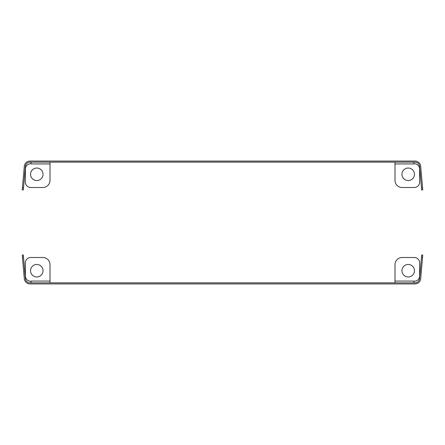 <?xml version="1.0" encoding="UTF-8"?>
<svg xmlns="http://www.w3.org/2000/svg" width="445" height="445" viewBox="0 0 445 445"><rect width="100%" height="100%" fill="white"/><g stroke="black" fill="none" stroke-linecap="round" stroke-linejoin="round"><path stroke-width="0.67" d="M50.007 162.147L50.007 180.359A7.142 7.142 0 0 1 42.865 187.501L30.722 187.501A5.357 5.357 0 0 1 25.365 182.144L25.365 169.111A5.357 5.357 0 0 1 30.722 163.754L31.078 163.754M29.353 163.932L29.754 163.838M31.078 162.147L31.078 163.932L50.007 163.932M22.439 187.773L24.314 166.291A5.713 5.713 0 0 1 30.01 161.073L414.99 161.073A5.713 5.713 0 0 1 420.686 166.291L422.75 189.909L421.682 190.004L419.618 166.386A4.645 4.645 0 0 0 414.99 162.147L30.01 162.147A4.645 4.645 0 0 0 25.382 166.386L23.318 190.004L22.25 189.909L22.439 187.773L23.502 187.868M30.544 174.29A6.252 6.252 0 0 0 36.796 180.537A6.252 6.252 0 0 0 43.043 174.29A6.252 6.252 0 0 0 36.796 168.038A6.252 6.252 0 0 0 30.544 174.29M394.993 162.147L394.993 180.359A7.142 7.142 0 0 0 402.135 187.501L414.278 187.501A5.357 5.357 0 0 0 419.635 182.144L419.635 169.111A5.357 5.357 0 0 0 414.278 163.754L413.922 163.754M394.993 163.932L413.922 163.932L413.922 162.147M401.957 174.29A6.252 6.252 0 0 1 408.204 168.038A6.252 6.252 0 0 1 414.456 174.29A6.252 6.252 0 0 1 408.204 180.537A6.252 6.252 0 0 1 401.957 174.29M421.498 187.868L422.561 187.773M394.993 282.853L394.993 264.642A7.142 7.142 0 0 1 402.135 257.499L414.278 257.499A5.357 5.357 0 0 1 419.635 262.856L419.635 275.889A5.357 5.357 0 0 1 414.278 281.246L413.922 281.246M415.647 281.068L415.246 281.162M413.922 282.853L413.922 281.068L394.993 281.068M422.561 257.227L420.686 278.709A5.713 5.713 0 0 1 414.99 283.927L30.01 283.927A5.713 5.713 0 0 1 24.314 278.709L22.25 255.091L23.318 254.996L25.382 278.615A4.645 4.645 0 0 0 30.01 282.853L414.99 282.853A4.645 4.645 0 0 0 419.618 278.615L421.682 254.996L422.75 255.091L422.561 257.227L421.498 257.132M414.456 270.71A6.252 6.252 0 0 0 408.204 264.464A6.252 6.252 0 0 0 401.957 270.71A6.252 6.252 0 0 0 408.204 276.962A6.252 6.252 0 0 0 414.456 270.71M50.007 282.853L50.007 264.642A7.142 7.142 0 0 0 42.865 257.499L30.722 257.499A5.357 5.357 0 0 0 25.365 262.856L25.365 275.889A5.357 5.357 0 0 0 30.722 281.246L31.078 281.246M50.007 281.068L31.078 281.068L31.078 282.853M43.043 270.71A6.252 6.252 0 0 1 36.796 276.962A6.252 6.252 0 0 1 30.544 270.71A6.252 6.252 0 0 1 36.796 264.464A6.252 6.252 0 0 1 43.043 270.71M23.502 257.132L22.439 257.227"/></g></svg>
